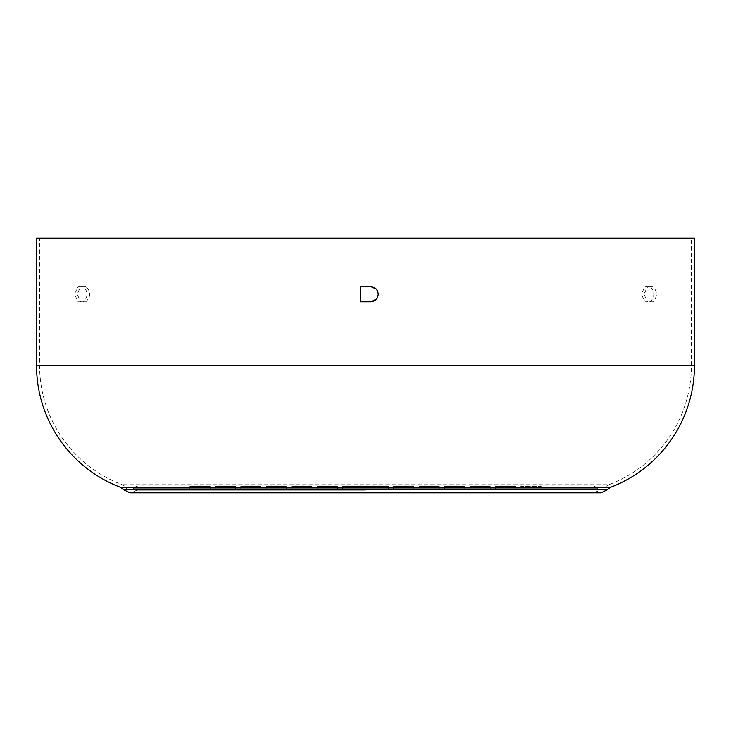 <?xml version="1.0" encoding="UTF-8"?>
<svg xmlns="http://www.w3.org/2000/svg" width="731" height="731" viewBox="0 0 731 731"><rect width="100%" height="100%" fill="white"/><g stroke="black" fill="none" stroke-linecap="round" stroke-linejoin="round"><path stroke-width="0.55" stroke-dasharray="3.65 2.74" d="M591.918 485.932L139.082 485.932L591.918 485.932A7.639 7.639 0 0 1 597.373 488.217L133.627 488.217L597.373 488.217A5.09 5.09 0 0 0 605.213 487.522A7.639 7.639 0 0 1 608.841 484.68L122.159 484.68L608.841 484.68A127.304 127.304 0 0 0 691.398 365.5L691.398 238.196L39.602 238.196L691.398 238.196M139.082 485.932A7.639 7.639 0 0 0 133.627 488.217A5.09 5.09 0 0 1 129.99 489.752L601.01 489.752L129.99 489.752A5.09 5.09 0 0 1 125.787 487.522A7.639 7.639 0 0 0 122.159 484.68A127.304 127.304 0 0 1 39.602 365.5L39.602 238.196M365.5 488.984L590.712 488.984L365.5 488.984M85.847 301.848C90.991 296.759 90.991 291.669 85.847 286.57L80.757 286.57L77.121 294.209L80.757 301.848L85.847 301.848L83.197 301.848C88.341 296.759 88.341 291.669 83.197 286.57L85.847 286.57M650.243 301.848C654.958 296.759 654.958 291.669 650.243 286.57L645.153 286.57L641.151 294.209L645.153 301.848L652.893 301.848C657.598 296.759 657.598 291.669 652.893 286.57L650.243 286.57M645.153 286.57L647.803 286.57L643.801 294.209L647.803 301.848L645.153 301.848M80.757 286.57L78.107 286.57L74.471 294.209L78.107 301.848L80.757 301.848M376.301 289.138L378.229 294.209L376.31 299.281M380.138 486.435L350.862 486.435L380.138 486.435L380.138 488.984L350.862 488.984L380.138 488.984M350.862 486.435L350.862 488.984M370.59 301.848L360.41 301.848M360.41 286.57L370.59 286.57M36.55 238.196L694.45 238.196M652.893 301.848L647.803 301.848M647.803 286.57L652.893 286.57M83.197 301.848L78.107 301.848M78.107 286.57L83.197 286.57M439.331 488.984L418.964 488.984L439.331 488.984L418.964 488.984L439.331 488.984L418.964 488.984L439.331 488.984L418.964 488.984L439.331 488.984L418.964 488.984L439.331 488.984L418.964 488.984L439.331 488.984L418.964 488.984L439.331 488.984L418.964 488.984L439.331 488.984L418.964 488.984L439.331 488.984L418.964 488.984L439.331 488.984L418.964 488.984L439.331 488.984L418.964 488.984L439.331 488.984L439.331 486.435L418.964 486.435L418.964 488.984L418.964 486.435L418.964 488.984L418.964 486.435L439.331 486.435L439.331 488.984L439.331 486.435L418.964 486.435L418.964 488.984L418.964 486.435L418.964 488.984L418.964 486.435L439.331 486.435L439.331 488.984L439.331 486.435L418.964 486.435L418.964 488.984L418.964 486.435L418.964 488.984L418.964 486.435L439.331 486.435L439.331 488.984L439.331 486.435L418.964 486.435L418.964 488.984L418.964 486.435L439.331 486.435L418.964 486.435L439.331 486.435L418.964 486.435L418.964 488.984L418.964 486.435L439.331 486.435L418.964 486.435L439.331 486.435L418.964 486.435L418.964 488.984L418.964 486.435L439.331 486.435L418.964 486.435L439.331 486.435L418.964 486.435L418.964 488.984L418.964 486.435L439.331 486.435L439.331 488.984L439.331 486.435L418.964 486.435L418.964 488.984L418.964 486.435L439.331 486.435L439.331 488.984L439.331 486.435L418.964 486.435L418.964 488.984L418.964 486.435L439.331 486.435L439.331 488.984M388.417 488.984L368.049 488.984L388.417 488.984L368.049 488.984L388.417 488.984L368.049 488.984L388.417 488.984L368.049 488.984L388.417 488.984L368.049 488.984L388.417 488.984L368.049 488.984L388.417 488.984L368.049 488.984L388.417 488.984L368.049 488.984L388.417 488.984L368.049 488.984L388.417 488.984L368.049 488.984L388.417 488.984L388.417 486.435L368.049 486.435L368.049 488.984L368.049 486.435L368.049 488.984L368.049 486.435L388.417 486.435L388.417 488.984L388.417 486.435L368.049 486.435L368.049 488.984L368.049 486.435L368.049 488.984L368.049 486.435L388.417 486.435L388.417 488.984L388.417 486.435L368.049 486.435L368.049 488.984L368.049 486.435L388.417 486.435L368.049 486.435L368.049 488.984L368.049 486.435L388.417 486.435L368.049 486.435L388.417 486.435L368.049 486.435L368.049 488.984L368.049 486.435L388.417 486.435L368.049 486.435L388.417 486.435L388.417 488.984L388.417 486.435L368.049 486.435L368.049 488.984L368.049 486.435L388.417 486.435L388.417 488.984L388.417 486.435L368.049 486.435L368.049 488.984L368.049 486.435L388.417 486.435L388.417 488.984L388.417 486.435L368.049 486.435L368.049 488.984L368.049 486.435L388.417 486.435L388.417 488.984M464.797 488.984L444.43 488.984L464.797 488.984L444.43 488.984L464.797 488.984L444.43 488.984L464.797 488.984L444.43 488.984L464.797 488.984L444.43 488.984L464.797 488.984L444.43 488.984L464.797 488.984L444.43 488.984L464.797 488.984L444.43 488.984L464.797 488.984L444.43 488.984L464.797 488.984L444.43 488.984L464.797 488.984L464.797 486.435L444.43 486.435L444.43 488.984L444.43 486.435L444.43 488.984L444.43 486.435L464.797 486.435L464.797 488.984L464.797 486.435L444.43 486.435L444.43 488.984L444.43 486.435L444.43 488.984L444.43 486.435L464.797 486.435L464.797 488.984L464.797 486.435L444.43 486.435L444.43 488.984L444.43 486.435L444.43 488.984L444.43 486.435L464.797 486.435L464.797 488.984L464.797 486.435L444.43 486.435L464.797 486.435L444.43 486.435L444.43 488.984L444.43 486.435L464.797 486.435L444.43 486.435L464.797 486.435L444.43 486.435L444.43 488.984L444.43 486.435L464.797 486.435L444.43 486.435L464.797 486.435L444.43 486.435L444.43 488.984L444.43 486.435L464.797 486.435L464.797 488.984L464.797 486.435L444.43 486.435L444.43 488.984L444.43 486.435L464.797 486.435L464.797 488.984M490.254 488.984L469.887 488.984L490.254 488.984L469.887 488.984L490.254 488.984L469.887 488.984L490.254 488.984L469.887 488.984L490.254 488.984L469.887 488.984L490.254 488.984L469.887 488.984L490.254 488.984L469.887 488.984L490.254 488.984L469.887 488.984L490.254 488.984L490.254 486.435L469.887 486.435L469.887 488.984L469.887 486.435L469.887 488.984L469.887 486.435L490.254 486.435L490.254 488.984L490.254 486.435L469.887 486.435L469.887 488.984L469.887 486.435L469.887 488.984L469.887 486.435L490.254 486.435L490.254 488.984L490.254 486.435L469.887 486.435L469.887 488.984L469.887 486.435L490.254 486.435L469.887 486.435L490.254 486.435L469.887 486.435L469.887 488.984L469.887 486.435L490.254 486.435L469.887 486.435L490.254 486.435L469.887 486.435L469.887 488.984L469.887 486.435L490.254 486.435L490.254 488.984L490.254 486.435L469.887 486.435L469.887 488.984L469.887 486.435L490.254 486.435L490.254 488.984M515.72 488.984L495.353 488.984L515.72 488.984L495.353 488.984L515.72 488.984L495.353 488.984L515.72 488.984L495.353 488.984L515.72 488.984L495.353 488.984L515.72 488.984L495.353 488.984L515.72 488.984L515.72 486.435L495.353 486.435L495.353 488.984L495.353 486.435L495.353 488.984L495.353 486.435L515.72 486.435L515.72 488.984L515.72 486.435L495.353 486.435L495.353 488.984L495.353 486.435L495.353 488.984L495.353 486.435L515.72 486.435L515.72 488.984L515.72 486.435L495.353 486.435L515.72 486.435L495.353 486.435L495.353 488.984L495.353 486.435L515.72 486.435L495.353 486.435L515.72 486.435L495.353 486.435L495.353 488.984L495.353 486.435L515.72 486.435L515.72 488.984M413.874 488.984L393.506 488.984L413.874 488.984L393.506 488.984L413.874 488.984L393.506 488.984L413.874 488.984L393.506 488.984L413.874 488.984L393.506 488.984L413.874 488.984L393.506 488.984L413.874 488.984L393.506 488.984L413.874 488.984L393.506 488.984L413.874 488.984L413.874 486.435L393.506 486.435L393.506 488.984L393.506 486.435L393.506 488.984L393.506 486.435L413.874 486.435L413.874 488.984L413.874 486.435L413.874 488.984L413.874 486.435L393.506 486.435L393.506 488.984L393.506 486.435L393.506 488.984L393.506 486.435L413.874 486.435L393.506 486.435L393.506 488.984L393.506 486.435L413.874 486.435L393.506 486.435L413.874 486.435L393.506 486.435L393.506 488.984L393.506 486.435L413.874 486.435L393.506 486.435L413.874 486.435L413.874 488.984L413.874 486.435L393.506 486.435L393.506 488.984L393.506 486.435L413.874 486.435L413.874 488.984L413.874 486.435L393.506 486.435L393.506 488.984L393.506 486.435L413.874 486.435L413.874 488.984M291.669 488.984L312.036 488.984L291.669 488.984L312.036 488.984L291.669 488.984L312.036 488.984L291.669 488.984L312.036 488.984L291.669 488.984L312.036 488.984L291.669 488.984L312.036 488.984L291.669 488.984L312.036 488.984L291.669 488.984L312.036 488.984L291.669 488.984L312.036 488.984L291.669 488.984L312.036 488.984L291.669 488.984L312.036 488.984L291.669 488.984L312.036 488.984L291.669 488.984L291.669 486.435L312.036 486.435L312.036 488.984L312.036 486.435L312.036 488.984L312.036 486.435L291.669 486.435L291.669 488.984L291.669 486.435L312.036 486.435L312.036 488.984L312.036 486.435L312.036 488.984L312.036 486.435L291.669 486.435L291.669 488.984L291.669 486.435L312.036 486.435L312.036 488.984L312.036 486.435L312.036 488.984L312.036 486.435L291.669 486.435L291.669 488.984L291.669 486.435L312.036 486.435L312.036 488.984L312.036 486.435L291.669 486.435L291.669 488.984L291.669 486.435L312.036 486.435L312.036 488.984L312.036 486.435L291.669 486.435L291.669 488.984L291.669 486.435L312.036 486.435L312.036 488.984L312.036 486.435L291.669 486.435L291.669 488.984L291.669 486.435L312.036 486.435L312.036 488.984L312.036 486.435L291.669 486.435L312.036 486.435L291.669 486.435L312.036 486.435L312.036 488.984L312.036 486.435L291.669 486.435L312.036 486.435L291.669 486.435L312.036 486.435L312.036 488.984L312.036 486.435L291.669 486.435L312.036 486.435L291.669 486.435L291.669 488.984M342.583 488.984L362.951 488.984L342.583 488.984L362.951 488.984L342.583 488.984L362.951 488.984L342.583 488.984L362.951 488.984L342.583 488.984L362.951 488.984L342.583 488.984L362.951 488.984L342.583 488.984L362.951 488.984L342.583 488.984L362.951 488.984L342.583 488.984L362.951 488.984L342.583 488.984L362.951 488.984L342.583 488.984L342.583 486.435L362.951 486.435L362.951 488.984L362.951 486.435L362.951 488.984L362.951 486.435L342.583 486.435L342.583 488.984L342.583 486.435L362.951 486.435L362.951 488.984L362.951 486.435L362.951 488.984L362.951 486.435L342.583 486.435L342.583 488.984L342.583 486.435L342.583 488.984L342.583 486.435L362.951 486.435L362.951 488.984L362.951 486.435L362.951 488.984L362.951 486.435L342.583 486.435L342.583 488.984L342.583 486.435L362.951 486.435L362.951 488.984L362.951 486.435L342.583 486.435L342.583 488.984L342.583 486.435L362.951 486.435L362.951 488.984L362.951 486.435L342.583 486.435L362.951 486.435L342.583 486.435L362.951 486.435L362.951 488.984L362.951 486.435L342.583 486.435L362.951 486.435L342.583 486.435L362.951 486.435L362.951 488.984L362.951 486.435L342.583 486.435L362.951 486.435L342.583 486.435L342.583 488.984M266.203 488.984L286.57 488.984L266.203 488.984L286.57 488.984L266.203 488.984L286.57 488.984L266.203 488.984L286.57 488.984L266.203 488.984L286.57 488.984L266.203 488.984L286.57 488.984L266.203 488.984L286.57 488.984L266.203 488.984L286.57 488.984L266.203 488.984L286.57 488.984L266.203 488.984L286.57 488.984L266.203 488.984L266.203 486.435L286.57 486.435L286.57 488.984L286.57 486.435L286.57 488.984L286.57 486.435L266.203 486.435L266.203 488.984L266.203 486.435L286.57 486.435L286.57 488.984L286.57 486.435L286.57 488.984L286.57 486.435L266.203 486.435L266.203 488.984L266.203 486.435L286.57 486.435L286.57 488.984L286.57 486.435L286.57 488.984L286.57 486.435L266.203 486.435L266.203 488.984L266.203 486.435L286.57 486.435L286.57 488.984L286.57 486.435L266.203 486.435L266.203 488.984L266.203 486.435L286.57 486.435L286.57 488.984L286.57 486.435L266.203 486.435L266.203 488.984L266.203 486.435L286.57 486.435L266.203 486.435L286.57 486.435L286.57 488.984L286.57 486.435L266.203 486.435L286.57 486.435L266.203 486.435L286.57 486.435L286.57 488.984L286.57 486.435L266.203 486.435L286.57 486.435L266.203 486.435L266.203 488.984M240.746 488.984L261.113 488.984L240.746 488.984L261.113 488.984L240.746 488.984L261.113 488.984L240.746 488.984L261.113 488.984L240.746 488.984L261.113 488.984L240.746 488.984L261.113 488.984L240.746 488.984L261.113 488.984L240.746 488.984L261.113 488.984L240.746 488.984L240.746 486.435L261.113 486.435L261.113 488.984L261.113 486.435L261.113 488.984L261.113 486.435L240.746 486.435L240.746 488.984L240.746 486.435L261.113 486.435L261.113 488.984L261.113 486.435L261.113 488.984L261.113 486.435L240.746 486.435L240.746 488.984L240.746 486.435L261.113 486.435L261.113 488.984L261.113 486.435L240.746 486.435L240.746 488.984L240.746 486.435L261.113 486.435L261.113 488.984L261.113 486.435L240.746 486.435L240.746 488.984L240.746 486.435L261.113 486.435L261.113 488.984L261.113 486.435L240.746 486.435L261.113 486.435L240.746 486.435L261.113 486.435L261.113 488.984L261.113 486.435L240.746 486.435L261.113 486.435L240.746 486.435L240.746 488.984M215.279 488.984L235.647 488.984L215.279 488.984L235.647 488.984L215.279 488.984L235.647 488.984L215.279 488.984L235.647 488.984L215.279 488.984L235.647 488.984L215.279 488.984L235.647 488.984L215.279 488.984L215.279 486.435L235.647 486.435L235.647 488.984L235.647 486.435L235.647 488.984L235.647 486.435L215.279 486.435L215.279 488.984L215.279 486.435L235.647 486.435L235.647 488.984L235.647 486.435L235.647 488.984L235.647 486.435L215.279 486.435L215.279 488.984L215.279 486.435L235.647 486.435L235.647 488.984L235.647 486.435L215.279 486.435L215.279 488.984L215.279 486.435L235.647 486.435L215.279 486.435L235.647 486.435L235.647 488.984L235.647 486.435L215.279 486.435L235.647 486.435L215.279 486.435L215.279 488.984M317.126 488.984L337.494 488.984L317.126 488.984L337.494 488.984L317.126 488.984L337.494 488.984L317.126 488.984L337.494 488.984L317.126 488.984L337.494 488.984L317.126 488.984L337.494 488.984L317.126 488.984L337.494 488.984L317.126 488.984L337.494 488.984L317.126 488.984L317.126 486.435L337.494 486.435L337.494 488.984L337.494 486.435L337.494 488.984L337.494 486.435L317.126 486.435L317.126 488.984L317.126 486.435L317.126 488.984L317.126 486.435L337.494 486.435L337.494 488.984L337.494 486.435L337.494 488.984L337.494 486.435L317.126 486.435L317.126 488.984L317.126 486.435L337.494 486.435L337.494 488.984L337.494 486.435L317.126 486.435L317.126 488.984L317.126 486.435L337.494 486.435L337.494 488.984L337.494 486.435L317.126 486.435L337.494 486.435L337.494 488.984L337.494 486.435L317.126 486.435L337.494 486.435L317.126 486.435L337.494 486.435L337.494 488.984L337.494 486.435L317.126 486.435L337.494 486.435L317.126 486.435L317.126 488.984M541.178 488.984L520.81 488.984L541.178 488.984L520.81 488.984L541.178 488.984L541.178 486.435L520.81 486.435L520.81 488.984L520.81 486.435L541.178 486.435L520.81 486.435L520.81 488.984L520.81 486.435L541.178 486.435L541.178 488.984M189.822 488.984L210.19 488.984L189.822 488.984L210.19 488.984L189.822 488.984L189.822 486.435L210.19 486.435L210.19 488.984L210.19 486.435L210.19 488.984L210.19 486.435L189.822 486.435L189.822 488.984L189.822 486.435L210.19 486.435L189.822 486.435L189.822 488.984M605.213 487.522L125.787 487.522L605.213 487.522M691.398 365.5L39.602 365.5L691.398 365.5M694.45 365.5L36.55 365.5M610.723 487.23L120.277 487.23M123.566 489.669L607.434 489.669M365.5 490.83L135.308 490.83L365.5 490.83M590.712 488.984L601.01 492.804L129.99 492.804L140.288 488.984"/><path stroke-width="1.1" d="M610.723 487.23L120.277 487.23A130.356 130.356 0 0 1 36.55 365.5L694.45 365.5A130.356 130.356 0 0 1 610.723 487.23L607.434 489.669L123.566 489.669L129.99 492.804L601.01 492.804L607.434 489.669M376.31 299.281L370.59 301.848C375.241 301.391 377.781 298.842 378.229 294.209C377.772 289.567 375.222 287.018 370.59 286.57L360.41 286.57L360.41 301.848L370.59 301.848M694.45 365.5L694.45 238.196L36.55 238.196L36.55 365.5M370.59 286.57L376.301 289.138M360.41 301.848L360.41 286.57M120.277 487.23L123.566 489.669"/></g></svg>
